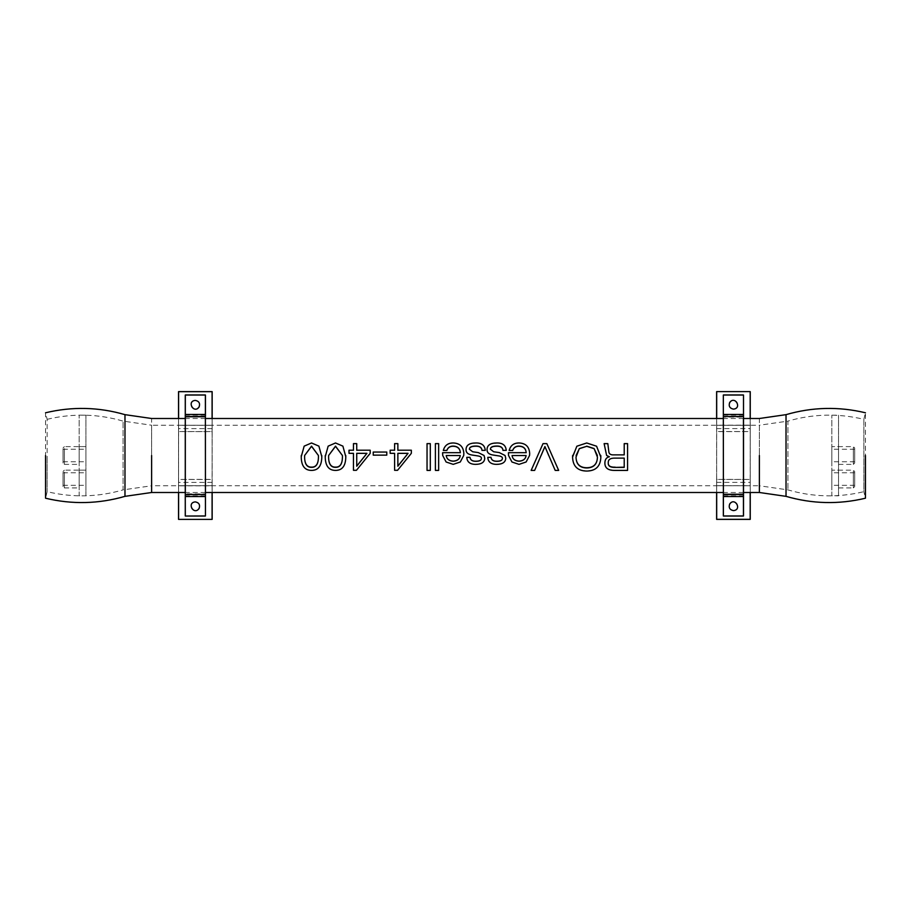 <?xml version="1.0" encoding="UTF-8"?>
<svg xmlns="http://www.w3.org/2000/svg" width="911" height="911" viewBox="0 0 911 911"><rect width="100%" height="100%" fill="white"/><g stroke="black" fill="none" stroke-linecap="round" stroke-linejoin="round"><path stroke-width="0.68" stroke-dasharray="4.55 3.42" d="M318.417 455.5L318.44 456.787M304.627 455.5L304.593 456.787M301.256 455.5L304.16 446.299L311.528 443.201L318.896 446.299L321.777 455.5M321.799 456.764C321.708 465.68 318.281 470.133 311.528 470.144C304.764 470.133 301.325 465.669 301.234 456.764M342.411 455.5L342.434 456.787M328.62 455.5L328.586 456.787M325.25 455.5L328.154 446.299L335.521 443.201L342.889 446.299L345.77 455.5M345.793 456.764C345.702 465.68 342.274 470.133 335.521 470.144C328.757 470.133 325.318 465.669 325.227 456.764M365.231 455.5L366.928 453.325M356.736 466.227L356.736 453.325M353.457 443.634L356.736 443.634M353.457 450.296L349.004 450.205M349.004 453.371L349.004 450.296M368.465 455.5L356.44 470.042L353.457 470.042L353.457 453.325M356.736 450.296L370.196 450.205M370.196 450.296L370.196 453.348M430.299 443.851L430.299 470.144L427.043 470.144L427.043 443.851L430.299 443.634M466.045 449.578C466.159 445.331 469.45 443.201 475.929 443.201C481.691 443.11 484.8 445.525 485.267 450.455M481.384 458.415L481.384 458.415C481.657 457.083 480.291 456.217 477.296 455.83L475.132 455.5M484.743 458.267C484.515 462.105 481.532 464.086 475.827 464.2C470.099 464.223 467.092 461.923 466.785 457.322M469.404 449.271L472.672 451.833L478.286 452.642L484.071 455.5M537.797 455.5L543.024 443.851L546.839 443.634M541.1 455.5L534.643 470.406M534.643 470.144L531.147 470.144M558.671 470.144L555.186 470.406M555.186 470.144L548.718 455.5M546.839 443.851L552.055 455.5M597.365 455.5L597.434 457.14M576.082 455.5L576.014 457.14M600.839 457.117C600.531 466.079 595.817 470.645 586.718 470.782C577.62 470.623 572.905 466.068 572.563 457.117M572.62 455.5L576.845 446.39L586.718 443.201L596.591 446.39L600.782 455.5M624.217 458.074L614.971 458.074C610.29 457.982 608.058 459.52 608.263 462.72L608.263 462.845M624.217 443.634L627.577 443.634M624.217 454.885L613.57 454.874C610.529 455.01 608.935 453.883 608.799 451.537L608.799 451.457M604.118 443.851L607.819 443.634M607.819 443.851L608.799 451.537M609.322 456.764L606.624 455.5M627.577 443.851L627.577 470.144L614.64 470.144C608.195 470.19 604.938 467.844 604.881 463.095M526.125 455.546L512.062 455.546M526.182 452.721L508.44 452.676M529.553 455.5L526.114 461.877L519.031 464.2L511.948 461.888L508.554 455.5M509.169 450.535C510.502 445.65 513.793 443.201 519.031 443.201C525.784 443.463 529.325 446.937 529.678 453.621M487.043 449.578C487.157 445.331 490.448 443.201 496.928 443.201C502.69 443.11 505.799 445.525 506.254 450.455M502.382 458.415L502.382 458.415C502.644 457.083 501.289 456.217 498.294 455.83L496.131 455.5M505.742 458.267C505.514 462.105 502.53 464.086 496.814 464.2C491.097 464.223 488.091 461.923 487.784 457.322M490.403 449.271L493.671 451.833L499.285 452.642L505.07 455.5M460.283 455.546L446.219 455.546M460.351 452.721L442.609 452.676M463.71 455.5L460.271 461.877L453.2 464.2L446.117 461.888L442.723 455.5M443.327 450.535C444.67 445.65 447.95 443.201 453.2 443.201C459.941 443.463 463.483 446.937 463.836 453.621M438.646 443.851L438.646 470.144L435.39 470.144L435.39 443.851L438.646 443.634M406.363 455.5L408.026 453.371M397.868 466.227L397.868 453.325M394.6 443.634L397.868 443.634M394.6 450.296L390.147 450.205M390.147 453.371L390.147 450.296M409.597 455.5L397.572 470.042L394.6 470.042L394.6 453.325M397.868 450.296L411.339 450.205M411.339 450.296L411.339 453.348M373.237 455.147L373.237 452.107L386.788 452.05M386.788 452.107L386.788 455.147M151.625 492.498L151.625 427.532L151.625 485.768L123.065 489.89L123.065 421.11L123.065 489.89C97.921 497.178 72.618 497.77 47.144 491.678L45.55 498.215L45.55 412.785L47.144 419.322L47.144 491.678L47.144 455.5M759.375 492.498L759.375 427.532L759.375 485.768L787.935 489.89C813.079 497.178 838.382 497.77 863.856 491.678L863.856 422.078L863.856 491.678L865.45 498.215L865.45 412.785L863.856 419.322C838.382 413.218 813.079 413.81 787.935 421.11L787.935 489.89L787.935 421.11L759.375 425.232L759.375 455.5L759.375 418.502M863.856 455.5L863.856 419.322M64.385 475.257L64.385 487.92L64.385 470.156L85.907 470.156L85.907 487.92L85.907 470.156L85.907 487.92L85.907 470.156L79.177 470.156L79.177 487.92L79.177 470.156M64.385 451.719L64.385 464.382L64.385 446.618L85.907 446.618L85.907 464.382L85.907 446.618L85.907 464.382L85.907 446.618L79.177 446.618L79.177 464.382L79.177 446.618M85.907 495.812L85.907 415.188L85.907 495.812L79.177 495.812L79.177 415.188L79.177 495.812M63.041 463.027L63.041 447.961L63.041 463.027L64.385 464.382L79.177 464.382M63.041 452.835L63.041 461.763L63.041 452.835M85.907 452.835L85.907 461.763L85.907 452.835M63.041 486.576L63.041 471.511L63.041 486.576L64.385 487.92L79.177 487.92M63.041 476.373L63.041 485.301L63.041 476.373M85.907 476.373L85.907 485.301L85.907 476.373M195.353 400.385C191.674 401.17 190.41 403.357 191.561 406.944C196.708 414.425 204.406 401.091 195.353 400.385C199.019 401.17 200.283 403.357 199.133 406.944C193.986 414.425 186.288 401.091 195.353 400.385C191.674 401.17 190.41 403.357 191.561 406.944C196.708 414.425 204.406 401.091 195.353 400.385M195.353 501.881C191.674 502.667 190.41 504.853 191.561 508.429C196.708 515.922 204.406 502.587 195.353 501.881C199.019 502.667 200.283 504.853 199.133 508.429C193.986 515.922 186.288 502.587 195.353 501.881C191.674 502.667 190.41 504.853 191.561 508.429C196.708 515.922 204.406 502.587 195.353 501.881M212.092 418.502L212.161 425.3L178.533 425.3L178.602 418.502M212.161 492.498L212.092 479.368L178.533 479.425L178.533 431.575L212.092 431.632L212.092 425.232L178.533 425.3L178.533 431.575L178.602 425.232L212.161 425.3L212.161 418.502M212.161 482.375L178.602 482.409L178.602 479.471L212.092 479.471L212.161 431.575L212.092 485.768L178.533 485.7L178.602 431.529L212.161 431.575L212.161 425.3M212.092 391.673L178.533 391.673L178.602 519.395L212.161 519.327L212.092 391.673M178.602 391.605L212.092 391.605M212.092 519.395L178.602 519.395M178.602 492.498L178.602 485.836L212.092 485.836L212.092 492.498M212.161 485.7L178.533 485.7L178.533 492.498M178.533 482.375L178.533 485.7M178.533 519.327L178.533 391.673M212.161 391.673L212.161 519.327M178.533 418.502L178.533 425.3M185.263 515.968L185.32 493.842L205.442 493.91L185.263 493.91L185.263 417.09L205.442 417.09L185.32 417.158L185.263 515.968L205.442 515.968L205.442 395.032L185.32 394.964L185.32 417.158L185.263 395.032M185.32 394.964L205.374 394.964M205.374 516.036L185.32 516.036M205.442 494.445L185.263 494.445M205.442 416.555L185.263 416.555M205.442 395.032L205.442 515.968M733.423 510.615C737.101 509.83 738.365 507.643 737.215 504.056C732.068 496.575 724.37 509.909 733.423 510.615C729.745 509.83 728.493 507.643 729.643 504.056C734.79 496.575 742.488 509.909 733.423 510.615C737.101 509.83 738.365 507.643 737.215 504.056C732.068 496.575 724.37 509.909 733.423 510.615M733.423 409.119C737.101 408.333 738.365 406.147 737.215 402.571C732.068 395.078 724.37 408.413 733.423 409.119C729.745 408.333 728.493 406.147 729.643 402.571C734.79 395.078 742.488 408.413 733.423 409.119C737.101 408.333 738.365 406.147 737.215 402.571C732.068 395.078 724.37 408.413 733.423 409.119M716.684 492.498L716.615 485.7L750.243 485.7L750.174 492.498M716.615 418.502L716.684 431.632L750.243 431.575L750.243 479.425L716.684 479.368L716.684 485.768L750.243 485.7L750.243 479.425L750.174 485.768L716.615 485.7L716.615 492.498M716.615 428.625L750.174 428.591L750.174 431.529L716.684 431.529L716.615 479.425L716.684 425.232L750.243 425.3L750.174 479.471L716.615 479.425L716.615 485.7M716.684 519.327L750.243 519.327L750.174 391.605L716.615 391.673L716.684 519.327M750.174 519.395L716.684 519.395M716.684 391.605L750.174 391.605M750.174 418.502L750.174 425.164L716.684 425.164L716.684 418.502M716.615 425.3L750.243 425.3L750.243 418.502M750.243 428.625L750.243 425.3M750.243 391.673L750.243 519.327M716.615 519.327L716.615 391.673M750.243 492.498L750.243 485.7M743.513 395.032L743.513 417.09L723.334 417.09L743.513 417.09L743.513 493.91L723.334 493.91L743.444 493.842L743.513 395.032L723.334 395.032L723.334 515.968L743.513 515.968L743.444 493.842L743.513 515.968M743.444 516.036L723.402 516.036M723.402 394.964L743.444 394.964M723.334 416.555L743.513 416.555M723.334 494.445L743.513 494.445M723.334 515.968L723.334 395.032M838.541 470.167L838.541 487.92L838.541 470.167L831.823 470.167L831.823 487.92L831.823 470.167L831.823 487.92L831.823 470.167L853.345 470.167L854.689 471.511L854.689 486.576L854.689 471.511M838.541 446.618L838.541 464.382L838.541 446.618L831.823 446.618L831.823 464.382L831.823 446.618L831.823 464.382L831.823 446.618L853.345 446.618L854.689 447.961L854.689 463.039L854.689 447.961M838.541 495.812L838.541 415.188L838.541 495.812L831.823 495.812L831.823 415.188L831.823 495.812M838.541 464.382L853.345 464.382L853.345 450.683L853.345 464.382L854.689 463.039M854.689 452.915L854.689 461.763L854.689 452.915M831.823 452.915L831.823 461.763L831.823 452.915M838.541 487.92L853.345 487.92L853.345 474.232L853.345 487.92L854.689 486.576M854.689 476.453L854.689 485.301L854.689 476.453M831.823 476.453L831.823 485.301L831.823 476.453M759.375 455.5L759.375 485.768L151.625 485.768L151.625 418.502M124.978 496.347L124.978 414.653M786.022 496.347L786.022 414.653M151.625 455.5L151.625 425.232L759.375 425.232M212.161 428.625L178.533 428.625M205.442 415.143L185.263 415.143M205.442 495.857L185.263 495.857M716.615 482.375L750.243 482.375M723.334 495.857L743.513 495.857M723.334 415.143L743.513 415.143M853.345 451.845L853.345 446.618M853.345 475.383L853.345 470.167M743.513 492.498L723.334 492.498M205.442 492.498L185.263 492.498M743.513 418.502L723.334 418.502M205.442 418.502L185.263 418.502M47.144 419.322C72.618 413.218 97.921 413.81 123.065 421.11L151.625 425.232M85.907 415.188L79.177 415.188M64.385 446.618L63.041 447.961M63.041 461.763L85.907 461.763M63.041 449.237L85.907 449.237M64.385 470.156L63.041 471.511M63.041 485.301L85.907 485.301M63.041 472.775L85.907 472.775M831.823 415.188L838.541 415.188M854.689 461.763L831.823 461.763M854.689 449.237L831.823 449.237M854.689 485.301L831.823 485.301M854.689 472.775L831.823 472.775"/><path stroke-width="1.37" d="M318.44 456.787C318.417 463.961 316.117 467.468 311.528 467.332C306.927 467.457 304.616 463.95 304.593 456.787L304.627 455.5L311.528 446.151L318.417 455.5L318.44 456.787M304.593 456.764C304.616 463.79 306.927 467.241 311.528 467.127C316.117 467.263 318.417 463.813 318.44 456.764M318.417 455.5L311.528 446.31L304.627 455.5M311.528 442.974L318.896 446.128L321.799 456.787C321.708 465.863 318.281 470.395 311.528 470.406C304.764 470.395 301.325 465.863 301.234 456.787L304.16 446.139L311.528 442.974M321.777 455.5L321.799 456.787M301.256 455.5L301.234 456.787M342.434 456.787C342.411 463.961 340.11 467.468 335.521 467.332C330.909 467.457 328.598 463.95 328.586 456.787L328.62 455.5L335.521 446.151L342.411 455.5L342.434 456.787M328.586 456.764C328.598 463.79 330.909 467.241 335.521 467.127C340.11 467.263 342.411 463.813 342.434 456.764M342.411 455.5L335.521 446.31L328.62 455.5M335.521 442.974L342.889 446.128L345.793 456.787C345.702 465.863 342.274 470.395 335.521 470.406C328.757 470.395 325.318 465.863 325.227 456.787L328.154 446.139L335.521 442.974M345.77 455.5L345.793 456.787M325.25 455.5L325.227 456.787M366.928 453.371L356.736 453.371M356.736 453.325L366.928 453.325L356.736 466.227L356.736 453.325M356.736 466.033L365.197 455.534M353.457 443.634L356.736 443.634L356.736 450.205L370.196 450.205L370.196 453.302L356.44 470.304L353.457 470.304L353.457 453.325L349.004 453.325L349.004 450.205L353.457 450.205L353.457 443.634M353.457 450.296L353.457 443.851M353.457 453.371L349.004 453.325M368.465 455.5L370.196 453.302M356.736 443.851L356.736 450.296M427.043 443.634L430.299 443.634L430.299 470.406L427.043 470.406L427.043 443.634M475.929 442.974C481.691 442.883 484.8 445.342 485.267 450.353L482.01 450.353C481.68 447.369 479.573 445.935 475.667 446.037C471.465 446.083 469.381 447.142 469.404 449.214L472.672 451.765L478.286 452.585L484.071 455.5L484.743 458.313C484.515 462.23 481.532 464.246 475.827 464.359C470.099 464.382 467.092 462.048 466.785 457.356L469.996 457.356C470.349 460.112 472.41 461.433 476.191 461.319C479.607 461.239 481.338 460.294 481.384 458.472C481.657 457.117 480.291 456.229 477.296 455.83L472.353 455.067C468.049 454.487 465.954 452.619 466.045 449.476C466.159 445.149 469.45 442.985 475.929 442.974M482.01 450.353L485.267 450.353M475.132 455.5L472.353 455.079C468.049 454.498 465.954 452.665 466.045 449.578L466.045 449.476M466.785 457.356L469.996 457.322C470.349 460.032 472.41 461.33 476.191 461.217C479.607 461.137 481.338 460.203 481.384 458.415M484.743 458.267L484.071 455.5M482.01 450.455C481.68 447.517 479.573 446.105 475.667 446.208C471.465 446.253 469.381 447.29 469.404 449.328M543.024 443.634L546.839 443.634L558.671 470.406L555.186 470.406L544.915 446.549L534.643 470.406L531.147 470.406L543.024 443.634M537.797 455.5L531.147 470.406M548.718 455.5L544.915 446.549M544.915 446.709L541.123 455.454M552.055 455.5L558.671 470.406M586.73 446.151L594.12 448.565L597.434 457.14C597.217 464.246 593.653 467.855 586.73 467.969C579.806 467.844 576.23 464.234 576.014 457.14L579.328 448.565L586.73 446.31L579.328 448.69L576.082 455.5M597.365 455.5L594.12 448.69L586.73 446.31M576.014 457.117C576.23 464.075 579.806 467.628 586.73 467.753C593.653 467.639 597.217 464.098 597.434 457.117M586.718 471.067C577.62 470.907 572.905 466.261 572.563 457.14L576.845 446.219L586.718 442.974L596.591 446.219L600.839 457.14C600.531 466.273 595.817 470.919 586.718 471.067M572.62 455.5L572.563 457.14M600.782 455.5L600.839 457.14M615.267 467.4C610.302 467.537 607.979 466.022 608.263 462.845C608.058 459.599 610.29 458.017 614.971 458.119L624.217 458.119L624.217 467.4L615.267 467.4L624.217 467.184L624.217 458.074M608.263 462.72C607.979 465.84 610.302 467.32 615.267 467.184M624.217 443.634L627.577 443.634L627.577 470.406L614.64 470.406C608.195 470.452 604.938 468.06 604.881 463.232C604.915 459.508 606.43 457.356 609.425 456.775L606.624 455.5L604.118 443.634L607.819 443.634L608.799 451.457C608.935 453.86 610.529 454.999 613.57 454.874L624.217 454.874L624.217 443.634M624.217 454.885L624.217 443.851M606.624 455.5L604.118 443.634M609.425 456.753C606.43 457.322 604.915 459.44 604.881 463.095L604.881 463.232M526.125 455.546C525.601 459.03 523.233 460.932 519.031 461.239C514.874 460.932 512.54 459.03 512.062 455.546L526.125 455.546C525.601 458.973 523.233 460.829 519.031 461.137L519.031 461.239M512.062 455.546C512.54 458.973 514.874 460.829 519.031 461.137M512.631 450.444L509.169 450.444C510.502 445.468 513.793 442.974 519.031 442.974C525.784 443.247 529.325 446.789 529.678 453.587L529.553 455.5L526.114 461.991L519.031 464.359L511.948 462.002L508.554 455.5L508.44 452.676L526.182 452.676C525.841 448.463 523.461 446.265 519.031 446.083C515.842 446.06 513.713 447.506 512.631 450.444L509.169 450.444M526.182 452.721C525.841 448.588 523.461 446.424 519.031 446.253C515.842 446.231 513.713 447.654 512.631 450.535M508.554 455.5L508.44 453.632M508.44 453.667L508.44 452.721M529.553 455.5L529.678 453.587M496.928 442.974C502.69 442.883 505.799 445.342 506.254 450.353L503.009 450.353C502.678 447.369 500.56 445.935 496.666 446.037C492.464 446.083 490.38 447.142 490.403 449.214L493.671 451.765L499.285 452.585L505.07 455.5L505.742 458.313C505.514 462.23 502.53 464.246 496.814 464.359C491.097 464.382 488.091 462.048 487.784 457.356L490.995 457.356C491.348 460.112 493.409 461.433 497.178 461.319C500.606 461.239 502.337 460.294 502.382 458.472C502.644 457.117 501.289 456.229 498.294 455.83L493.352 455.067C489.048 454.487 486.941 452.619 487.043 449.476C487.157 445.149 490.448 442.985 496.928 442.974M503.009 450.353L506.254 450.353M496.131 455.5L493.352 455.079C489.048 454.498 486.941 452.665 487.043 449.578L487.043 449.476M487.784 457.356L490.995 457.322C491.348 460.032 493.409 461.33 497.178 461.217C500.606 461.137 502.337 460.203 502.382 458.415M505.742 458.267L505.07 455.5M503.009 450.455C502.678 447.517 500.56 446.105 496.666 446.208C492.464 446.253 490.38 447.29 490.403 449.328M460.283 455.546C459.759 459.03 457.402 460.932 453.2 461.239C449.032 460.932 446.709 459.03 446.219 455.546L460.283 455.546C459.759 458.973 457.402 460.829 453.2 461.137L453.2 461.239M446.219 455.546C446.709 458.973 449.032 460.829 453.2 461.137M446.8 450.444L443.327 450.444C444.67 445.468 447.95 442.974 453.2 442.974C459.941 443.247 463.483 446.789 463.836 453.587L463.71 455.5L460.271 461.991L453.2 464.359L446.117 462.002L442.723 455.5L442.609 452.676L460.351 452.676C460.009 448.463 457.618 446.265 453.2 446.083C450.011 446.06 447.882 447.506 446.8 450.444L443.327 450.444M460.351 452.721C460.009 448.588 457.618 446.436 453.2 446.253C450.011 446.231 447.882 447.654 446.8 450.535M442.723 455.5L442.609 453.632M442.609 453.667L442.609 452.721M463.71 455.5L463.836 453.587M435.39 443.634L438.646 443.634L438.646 470.406L435.39 470.406L435.39 443.634M408.06 453.371L397.868 453.371M397.868 453.325L408.06 453.325L397.868 466.227L397.868 453.325M397.868 466.033L406.34 455.534M394.6 443.634L397.868 443.634L397.868 450.205L411.339 450.205L411.339 453.302L397.572 470.304L394.6 470.304L394.6 453.325L390.147 453.325L390.147 450.205L394.6 450.205L394.6 443.634M394.6 450.296L394.6 443.851M394.6 453.371L390.147 453.325M409.597 455.5L411.339 453.302M397.868 443.851L397.868 450.296M373.237 452.05L386.788 452.05L386.788 455.136L373.237 455.136L373.237 452.05M373.237 455.147L386.788 455.136M45.55 412.785C72.185 406.397 98.661 407.023 124.978 414.653L124.978 496.347C98.661 503.965 72.185 504.592 45.55 498.215L45.55 455.5M124.978 496.347L151.625 492.498L151.625 455.5M759.375 455.5L759.375 492.498L786.022 496.347C812.339 503.965 838.815 504.592 865.45 498.215L865.45 455.5M212.092 391.605L178.602 391.605M178.602 418.502L178.602 391.673L212.092 391.673L212.092 418.502M212.092 492.498L212.092 519.395L178.602 519.395L178.602 492.498M178.602 519.395L212.092 519.395M178.533 492.498L178.533 519.327M212.161 519.327L212.161 492.498M178.533 391.673L178.533 418.502M212.161 418.502L212.161 391.673M195.353 400.385C199.019 401.17 200.283 403.357 199.133 406.944C193.986 414.425 186.288 401.091 195.353 400.385M195.353 501.881C199.019 502.667 200.283 504.853 199.133 508.429C193.986 515.922 186.288 502.587 195.353 501.881M205.374 394.964L185.32 394.964M205.442 515.968L205.442 494.445L185.32 494.514L185.32 395.032L205.374 395.032L205.442 515.968L185.32 516.036L185.263 494.445L185.263 515.968M185.32 516.036L205.374 516.036M205.442 494.445L205.374 416.486L185.263 416.555L185.263 494.445M185.263 395.032L185.263 416.555M205.442 416.555L205.442 395.032M716.684 519.395L750.174 519.395M750.174 492.498L750.174 519.327L716.684 519.327L716.684 492.498M716.684 418.502L716.684 391.605L750.174 391.605L750.174 418.502M750.174 391.605L716.684 391.605M750.243 418.502L750.243 391.673M716.615 391.673L716.615 418.502M750.243 519.327L750.243 492.498M716.615 492.498L716.615 519.327M733.423 510.615C729.745 509.83 728.493 507.643 729.643 504.056C734.79 496.575 742.488 509.909 733.423 510.615M733.423 409.119C729.745 408.333 728.493 406.147 729.643 402.571C734.79 395.078 742.488 408.413 733.423 409.119M723.402 516.036L743.444 516.036M723.334 395.032L723.334 416.555L743.444 416.486L743.444 515.968L723.402 515.968L723.334 395.032L743.513 395.032L743.513 416.555L743.513 395.032M743.444 394.964L723.402 394.964M723.334 416.555L723.402 494.514L743.513 494.445L743.513 416.555M743.513 515.968L743.513 494.445M723.334 494.445L723.334 515.968M743.513 418.502L759.375 418.502L786.022 414.653L786.022 496.347M205.442 496.529L185.263 496.529M205.442 414.471L185.263 414.471M723.334 414.471L743.513 414.471M723.334 496.529L743.513 496.529M759.375 492.498L743.513 492.498M723.334 492.498L205.442 492.498M185.263 492.498L151.625 492.498M723.334 418.502L205.442 418.502M185.263 418.502L151.625 418.502L124.978 414.653M786.022 414.653C812.339 407.023 838.815 406.397 865.45 412.785"/></g></svg>
